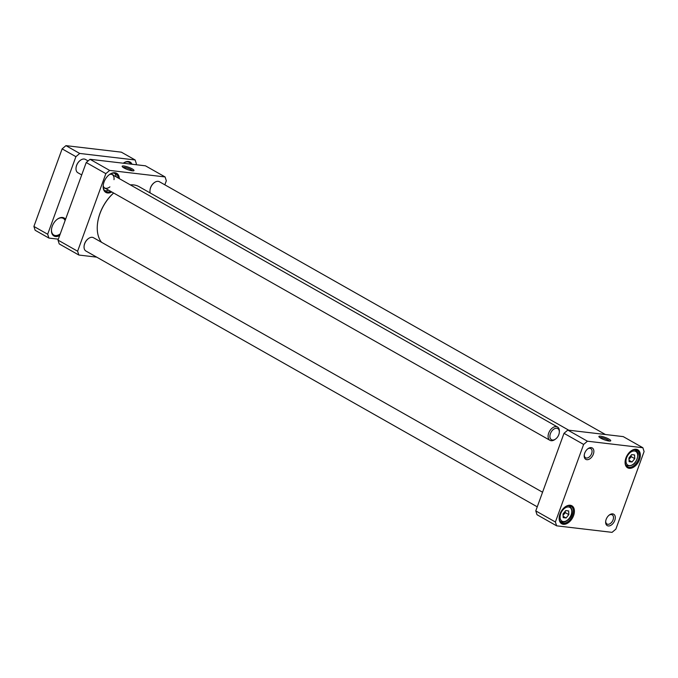 <?xml version="1.0" encoding="UTF-8"?>
<svg xmlns="http://www.w3.org/2000/svg" width="678" height="678" viewBox="0 0 678 678"><rect width="100%" height="100%" fill="white"/><g stroke="black" fill="none" stroke-linecap="round" stroke-linejoin="round"><path stroke-width="1.02" d="M599.767 437.564A5.28 1.051 -160 0 1 607.946 439.971A5.28 1.051 -160 0 1 609.369 441.056M566.096 517.984L563.189 517.636L563.02 513.941L565.757 510.585L568.664 510.932L568.834 514.627L566.096 517.984L563.121 516.297M634.583 454.955L634.752 458.65L632.015 462.006L629.108 461.667L628.938 457.972L631.676 454.616L634.583 454.955M644.1 451.556L615.87 529.128L612.065 532.357L556.63 525.831L555.392 522.009L583.622 444.437L587.428 441.209L642.863 447.734L644.1 451.556M629.243 468.32A10.339 6.534 119.5 0 0 640.286 456.319A10.339 6.534 119.5 0 0 631.023 450.963A10.339 6.534 119.5 0 0 625.124 461.379A10.339 6.534 119.5 0 0 629.243 468.32M608.268 525.95A6.551 4.144 119.5 0 0 615.268 518.339A6.551 4.144 119.5 0 0 609.395 514.949A6.551 4.144 119.5 0 0 605.657 521.552A6.551 4.144 119.5 0 0 608.268 525.95M586.834 459.692A6.551 4.144 119.5 0 0 593.835 452.082A6.551 4.144 119.5 0 0 587.962 448.692A6.551 4.144 119.5 0 0 584.224 455.294A6.551 4.144 119.5 0 0 586.834 459.692M563.325 524.289A10.339 6.534 119.5 0 0 574.359 512.288A10.339 6.534 119.5 0 0 565.105 506.941A10.339 6.534 119.5 0 0 559.197 517.356A10.339 6.534 119.5 0 0 563.325 524.289M628.998 459.277L631.311 456.701L631.057 455.37M631.311 456.701L634.752 458.65M632.015 462.006L629.048 460.32M563.079 515.246L565.393 512.678L565.138 511.348M565.393 512.678L568.834 514.627M642.863 447.734L623.243 436.615L567.808 430.089L564.003 433.318L535.773 510.89L537.01 514.712L556.63 525.831M564.901 507.093A9.568 6.051 -60.5 0 1 570.986 506.152A9.568 6.051 -60.5 0 1 572.096 516.356A9.568 6.051 -60.5 0 1 563.062 523.297A9.568 6.051 -60.5 0 1 561.553 522.806A9.568 6.051 -60.5 0 1 559.223 517.102M630.82 451.116A9.568 6.051 -60.5 0 1 636.913 450.175A9.568 6.051 -60.5 0 1 638.023 460.387A9.568 6.051 -60.5 0 1 628.981 467.32A9.568 6.051 -60.5 0 1 627.472 466.837A9.568 6.051 -60.5 0 1 625.15 461.133M609.056 515.212A5.28 3.331 -60.5 0 1 612.2 514.839A5.28 3.331 -60.5 0 1 612.819 520.458A5.28 3.331 -60.5 0 1 607.835 524.289A5.28 3.331 -60.5 0 1 606.996 524.018A5.28 3.331 -60.5 0 1 605.708 521.119M587.623 448.955A5.28 3.331 -60.5 0 1 590.775 448.582A5.28 3.331 -60.5 0 1 591.385 454.201A5.28 3.331 -60.5 0 1 586.402 458.031A5.28 3.331 -60.5 0 1 585.572 457.76A5.28 3.331 -60.5 0 1 584.275 454.862M608.963 439.107A6.297 1.254 20 0 0 602.157 436.505A6.297 1.254 20 0 0 598.937 436.751A6.297 1.254 20 0 0 604.395 439.802A6.297 1.254 20 0 0 610.531 440.971A6.297 1.254 20 0 0 608.963 439.107M567.808 430.089L587.428 441.209M564.003 433.318L583.622 444.437M535.773 510.89L555.392 522.009M108.641 190.179A10.043 6.348 -60.5 0 1 105.48 190.747A10.043 6.348 -60.5 0 1 105.217 190.704A10.043 6.348 -60.5 0 1 104.598 190.543M114.429 173.212A10.043 6.348 -60.5 0 1 114.879 173.661A10.043 6.348 -60.5 0 1 116.192 176.856M105.963 188.67A7.831 4.949 -60.5 0 1 104.141 187.611A7.831 4.949 -60.5 0 1 103.209 185.653M109.514 174.526A7.831 4.949 -60.5 0 1 111.675 174.322A7.831 4.949 -60.5 0 1 113.514 175.339M109.912 186.865A7.661 4.839 -60.5 0 1 105.844 188.306A7.661 4.839 -60.5 0 1 104.641 187.916A7.661 4.839 -60.5 0 1 103.98 187.416M111.421 174.28A7.661 4.839 -60.5 0 1 112.192 174.593A7.661 4.839 -60.5 0 1 113.997 179.662M90.03 159.296L86.225 162.525L105.853 173.644L109.65 170.415L90.03 159.296L145.465 165.822L165.085 176.941L166.322 180.763L164.847 184.823M86.225 162.525L57.994 240.097L77.614 251.216L105.853 173.644M57.994 240.097L59.232 243.919L78.851 255.038L77.614 251.216M96.7 257.14L78.851 255.038M109.65 170.415L165.085 176.941M123.93 167.924A6.297 1.254 20 0 0 133.786 170.763A6.297 1.254 20 0 0 128.506 167.237A6.297 1.254 20 0 0 122.193 166.542A6.297 1.254 20 0 0 123.93 167.924M123.023 167.356A5.28 1.051 -160 0 1 128.091 168.364A5.28 1.051 -160 0 1 132.625 170.848M110.675 191.34A10.212 6.449 -60.5 0 1 107.319 191.976A10.212 6.449 -60.5 0 1 105.7 191.45A10.212 6.449 -60.5 0 1 103.225 185.357M109.268 174.695A10.212 6.449 -60.5 0 1 114.158 173.17A10.212 6.449 -60.5 0 1 115.769 173.687A10.212 6.449 -60.5 0 1 118.226 178.009M119.353 178.653A10.975 6.933 119.5 0 0 109.463 174.543A10.975 6.933 119.5 0 0 103.2 185.603A10.975 6.933 119.5 0 0 107.573 192.967A10.975 6.933 119.5 0 0 111.802 191.976M88.318 238.664A7.144 4.517 119.5 0 0 88.191 238.758A7.144 4.517 119.5 0 0 84.106 245.961A7.144 4.517 119.5 0 0 84.097 246.114M537.247 506.83L85.92 251.03A7.661 4.839 -60.5 0 1 84.08 246.284A7.661 4.839 -60.5 0 1 88.454 238.563A7.661 4.839 -60.5 0 1 93.471 237.707L542.561 492.236M113.616 193.01A33.442 21.128 119.5 0 0 97.437 224.333A33.442 21.128 119.5 0 0 97.42 224.494M130.329 184.874A33.951 21.459 -60.5 0 1 133.693 184.924A33.951 21.459 -60.5 0 1 139.058 186.653L568.774 430.208M101.556 242.292A33.951 21.459 -60.5 0 1 97.403 224.655A33.951 21.459 -60.5 0 1 113.65 193.018M154.237 182.696A7.144 4.517 119.5 0 0 154.109 182.78A7.144 4.517 119.5 0 0 150.033 189.984A7.144 4.517 119.5 0 0 150.016 190.137M150.253 193.001A7.661 4.839 -60.5 0 1 149.999 190.306A7.661 4.839 -60.5 0 1 154.372 182.594A7.661 4.839 -60.5 0 1 159.398 181.729L605.395 434.513M75.902 156.677L79.707 153.448L65.936 145.643L62.13 148.872L75.902 156.677L47.672 234.241L33.9 226.444L35.137 230.266L48.909 238.063L47.672 234.241M62.13 148.872L33.9 226.444M58.333 239.173L48.909 238.063M79.707 153.448L135.142 159.974L136.38 163.796L136.041 164.712M135.142 159.974L121.37 152.169L65.936 145.643M60.274 233.842A9.568 6.051 -60.5 0 1 55.342 235.529A9.568 6.051 -60.5 0 1 53.825 235.037A9.568 6.051 -60.5 0 1 51.503 229.342M57.181 219.325A9.568 6.051 -60.5 0 1 61.757 217.901A9.568 6.051 -60.5 0 1 63.266 218.384A9.568 6.051 -60.5 0 1 65.105 220.562M65.563 219.299A10.339 6.534 119.5 0 0 62.529 217.485A10.339 6.534 119.5 0 0 57.376 219.172A10.339 6.534 119.5 0 0 51.477 229.588A10.339 6.534 119.5 0 0 59.647 235.546M132.007 164.237A10.339 6.534 119.5 0 0 128.447 161.508A10.339 6.534 119.5 0 0 123.303 163.195A10.339 6.534 119.5 0 0 123.277 163.212M123.294 163.212A9.568 6.051 -60.5 0 1 127.676 161.923A9.568 6.051 -60.5 0 1 129.184 162.406A9.568 6.051 -60.5 0 1 130.795 164.093M80.275 160.381A7.144 4.517 119.5 0 0 80.14 160.474A7.144 4.517 119.5 0 0 76.063 167.669A7.144 4.517 119.5 0 0 76.046 167.83M88.098 160.94L85.428 159.423A7.661 4.839 119.5 0 0 80.402 160.279A7.661 4.839 119.5 0 0 76.029 168A7.661 4.839 119.5 0 0 77.877 172.746L81.716 174.924M559.291 432.556L559.367 431.75A7.661 4.839 119.5 0 0 557.528 426.996A7.661 4.839 119.5 0 0 549.536 431.276A7.661 4.839 119.5 0 0 549.968 440.319A7.661 4.839 119.5 0 0 554.994 439.463L555.646 438.98A6.382 4.034 119.5 0 0 557.045 437.674A6.382 4.034 119.5 0 0 559.291 432.556A6.382 4.034 119.5 0 0 554.612 428.682A6.382 4.034 119.5 0 0 549.926 436.963A6.382 4.034 119.5 0 0 555.646 438.98M563.274 521.568A7.916 5 -60.5 0 1 562.74 510.11A7.916 5 -60.5 0 1 571.766 511.17A7.916 5 -60.5 0 1 563.274 521.568M637.684 455.201A7.916 5 -60.5 0 1 629.192 465.6A7.916 5 -60.5 0 1 628.659 454.133A7.916 5 -60.5 0 1 637.684 455.201M625.675 464.769A8.933 5.644 119.5 0 0 626.752 465.693C632.972 466.617 636.727 462.972 638.015 454.76C638.235 453.362 637.422 451.819 635.566 450.15A8.933 5.644 119.5 0 0 634.218 449.7M559.757 520.738A8.933 5.644 119.5 0 0 560.833 521.67L562.469 522.196C567.647 522.713 576.512 512.941 569.639 506.119A8.933 5.644 119.5 0 0 568.291 505.678M559.977 521.179L560.833 521.67A8.933 5.644 119.5 0 0 562.24 522.119M635.566 450.15L634.71 449.658M626.752 465.693L625.896 465.21M569.639 506.119L568.783 505.635M105.217 190.704L104.726 190.62M104.641 187.916L549.968 440.319M112.192 174.593L557.528 426.996"/></g></svg>
